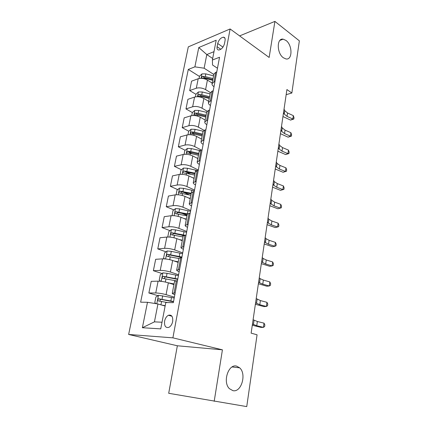 <?xml version="1.0" encoding="UTF-8"?>
<svg xmlns="http://www.w3.org/2000/svg" width="428" height="428" viewBox="0 0 428 428"><rect width="100%" height="100%" fill="white"/><g stroke="black" fill="none" stroke-linecap="round" stroke-linejoin="round"><path stroke-width="0.64" d="M236.614 366.127L239.664 367.829C246.806 373.917 241.403 392.733 232.896 390.652L229.419 388.683C222.367 382.081 228.456 363.575 236.614 366.127M285.995 40.446C292.645 45.154 292.618 60.466 285.904 58.925L283.368 57.769C276.697 53.291 276.552 37.83 283.149 39.162L285.995 40.446M172.682 321.487C173.078 316.581 171.655 314.51 168.413 315.276C166.519 316.303 165.251 318.245 164.609 321.102C164.175 326.05 165.62 328.126 168.932 327.329C170.804 326.275 172.056 324.328 172.682 321.487M214.198 401.298L222.426 349.826L177.358 345.776L168.696 393.284L246.742 406.6L257.073 334.798L251.129 333.145L286.915 89.554L291.853 93.004L299.359 40.842L274.91 21.4L239.61 35.898M177.358 345.776L128.641 334.461L188.304 46.866L230.109 28.965L172.896 337.847L128.641 334.461M217.713 43.485L217.098 46.706C216.787 48.781 217.354 49.889 218.794 50.028C221.479 49.471 223.373 47.364 224.475 43.693L225.085 40.441C225.379 38.418 224.834 37.332 223.453 37.172C220.752 37.691 218.836 39.793 217.713 43.485L222.967 47.128M213.989 51.665L206.799 54.554L204.129 68.207L194.89 66.848L188.293 69.416L140.625 302.189L147.489 302.286L157.937 303.992L154.438 321.856L162.014 322.236M194.89 66.848L198.779 47.535L216.188 40.232L212.384 60.038L212.539 65.002L217.472 68.25M147.489 302.286L142.369 327.73L160.741 328.865L165.802 302.537L173.34 302.644L219.543 57.25L212.384 60.038M222.426 349.826L172.896 337.847M230.109 28.965L269.148 57.459L274.91 21.4M286.161 94.684L291.853 93.004M212.679 58.481L206.799 54.554L198.779 47.535M213.802 74.451L204.129 68.207M212.16 83.091L207.414 80.095C204.258 78.377 201.187 77.923 198.196 78.731L191.578 81.159L189.679 90.559L195.949 94.321M210.383 92.555L205.579 89.602C202.401 87.911 199.314 87.456 196.313 88.222L189.679 90.559M208.693 101.366L203.872 98.467C200.673 96.808 197.565 96.343 194.558 97.076L187.913 99.323L185.982 108.921L192.349 112.553M207.104 111.162L202 108.177C198.774 106.54 195.655 106.074 192.643 106.77L185.982 108.921M205.151 120.027L200.256 117.229C197.008 115.619 193.873 115.148 190.851 115.811L184.179 117.866L182.205 127.662L188.775 131.219M204.06 130.315L198.346 127.143C195.072 125.564 191.921 125.088 188.887 125.714L182.205 127.662M201.54 139.079L196.564 136.393C193.269 134.836 190.096 134.355 187.057 134.948L180.359 136.799L178.342 146.804L185.137 150.276M201.353 150.046L194.612 146.515C191.289 144.996 188.106 144.509 185.056 145.055L178.342 146.804M197.848 158.537L192.793 155.963C189.444 154.471 186.244 153.978 183.189 154.487L176.464 156.134L174.405 166.348L181.44 169.739M198.314 170.007L190.797 166.305C187.421 164.844 184.206 164.352 181.14 164.817L174.405 166.348M194.077 178.412L188.941 175.956C185.538 174.528 182.301 174.025 179.23 174.458L172.484 175.881L170.381 186.319L177.674 189.609M194.537 190.053L186.902 186.528C183.473 185.131 180.22 184.629 177.144 185.014L170.381 186.319M190.225 198.726L184.998 196.393C181.547 195.029 178.278 194.521 175.191 194.863L168.418 196.056L166.267 206.724L173.848 209.913M190.679 210.533L182.916 207.2C179.434 205.868 176.149 205.354 173.051 205.649L166.267 206.724M186.287 219.484L180.974 217.285C177.465 215.985 174.159 215.466 171.061 215.723L164.261 216.675L162.062 227.578L169.959 230.655M186.742 231.468L178.845 228.327C175.309 227.07 171.986 226.546 168.873 226.749L162.062 227.578M182.258 240.702L176.86 238.642C173.292 237.417 169.953 236.887 166.834 237.048L160.013 237.754L157.766 248.898L166.011 251.851M182.708 252.868L174.683 249.936C171.088 248.754 167.728 248.219 164.598 248.326L157.766 248.898M178.144 262.401L172.65 260.481C169.028 259.336 165.647 258.796 162.512 258.854L155.669 259.298L153.368 270.699L162.003 273.513M178.588 274.755L170.419 272.037C166.77 270.935 163.373 270.384 160.227 270.394L153.368 270.699M173.934 284.593L168.343 282.828C164.662 281.758 161.244 281.207 158.093 281.164L151.228 281.335L148.874 292.993L157.943 295.662M174.373 297.134L166.064 294.651C162.351 293.624 158.916 293.068 155.755 292.971L148.874 292.993M165.128 306.025L157.937 303.992M216.782 71.909L215.744 72.289L213.866 74.108M188.293 69.416L199.48 76.452M181.071 234.983L183.211 235.817M182.007 213.342L187.047 215.461M183.612 192.29L189.39 194.895M185.822 171.847L190.455 174.078M189.021 152.266L192.012 153.796M192.488 133.231L193.916 134.007M195.992 114.634L196.372 114.854M214.947 81.668L213.904 82.032L212.047 83.685C211.871 84.701 212.523 85.696 214.005 86.67M213.23 90.768L212.186 91.121L210.314 92.833M211.357 100.741L210.309 101.078L208.452 102.629C208.286 103.592 208.96 104.539 210.464 105.481M209.602 110.039L208.554 110.365L206.681 111.965M207.687 120.231L206.633 120.536L204.782 121.98C204.627 122.884 205.317 123.788 206.842 124.692M205.895 129.732L204.841 130.026L202.974 131.508M203.937 140.149L202.877 140.421L201.032 141.754C200.887 142.599 201.593 143.46 203.15 144.322M202.107 149.864L201.048 150.121L199.186 151.485M200.101 160.511L197.196 161.961C197.067 162.752 197.79 163.56 199.373 164.384M198.228 170.446L197.169 170.67L195.312 171.906M196.179 181.333L193.279 182.628C193.156 183.35 193.9 184.104 195.51 184.891M194.264 191.493L191.348 192.782M192.172 202.626L189.267 203.755C189.16 204.413 189.925 205.114 191.562 205.852M190.214 213.026L187.298 214.139M188.069 224.416L185.169 225.374C185.078 225.957 185.859 226.599 187.523 227.295M186.062 235.052L183.157 235.983M183.869 246.715L180.974 247.486C180.894 247.999 181.702 248.577 183.398 249.224M181.82 257.603L178.915 258.335M179.573 269.538L176.678 270.116C176.614 270.555 177.449 271.068 179.172 271.668M177.47 280.688L174.576 281.212M175.17 292.907L172.286 293.287C172.238 293.64 173.089 294.09 174.849 294.635M142.369 327.73L154.438 321.856M284.053 109.049L284.754 110.659L287.53 112.981L293.324 115.635L292.848 119.021L293.822 119.027L290.521 120.097L282.951 116.523M283.545 112.484L284.251 114.078L287.038 116.384L292.848 119.021L290.521 120.097M293.324 115.635L294.015 117.673L293.822 119.027M199.079 78.484L199.544 76.12L202.016 73.878L205.809 73.883L213.54 75.826M213.021 78.554L205.28 76.607L202.455 76.387L204.145 77.452L212.828 79.565M202.455 76.387C201.406 77.003 201.224 77.58 201.898 78.11L204.942 78.335L212.695 80.277M281.506 126.356L282.229 127.892L285.048 130.128L290.912 132.707L290.425 136.163L291.42 136.104L288.092 137.163L280.431 133.691M280.993 129.861L281.72 131.38L284.55 133.595L290.425 136.163L288.092 137.163M290.912 132.707L291.612 134.729L291.42 136.104M278.917 144.001L279.661 145.461L282.523 147.606L288.456 150.11L287.958 153.636L288.97 153.513L285.615 154.551L277.858 151.186M278.393 147.569L279.136 149.019L282.009 151.143L287.958 153.636L285.615 154.551M288.456 150.11L289.168 152.106L288.97 153.513M276.274 161.993L277.034 163.373L279.944 165.427L285.952 167.851L285.444 171.441L286.476 171.254L283.09 172.275L275.241 169.023M275.739 165.631L276.504 167L279.42 169.033L285.444 171.441L283.09 172.275M285.952 167.851L286.674 169.82L286.476 171.254M208.334 101.152L208.714 101.243M195.446 96.856L195.981 94.149L198.469 91.94L202.294 91.977L210.111 93.909M209.581 96.691L201.754 94.759L198.902 94.524L200.614 95.556L209.399 97.654M198.902 94.524C197.827 95.155 197.65 95.744 198.378 96.284L201.411 96.525L209.249 98.451M204.611 119.717L205.189 119.856M191.739 115.608L192.343 112.553L194.847 110.371L198.704 110.451L206.606 112.366M206.066 115.202L198.153 113.292L195.275 113.035L197.014 114.035L205.895 116.111M195.275 113.035C194.168 113.688 194.007 114.287 194.777 114.832L197.8 115.095L205.729 116.999M200.775 138.667L201.583 138.854M187.956 134.767L188.63 131.343L191.15 129.197L195.04 129.315L203.059 131.214M202.481 134.103L194.478 132.215L191.567 131.936L193.338 132.899L202.321 134.959M191.567 131.936C190.439 132.61 190.283 133.22 191.107 133.777L194.119 134.05L202.134 135.938M273.578 180.338L274.364 181.643L277.317 183.596L283.395 185.939L282.881 189.599L283.93 189.342L280.517 190.348L272.566 187.207M273.032 184.051L273.824 185.34L276.782 187.271L282.881 189.599L280.517 190.348M283.395 185.939L284.133 187.881L283.93 189.342M196.81 158.007L197.902 158.258M184.088 154.331L184.837 150.528L187.373 148.414L191.295 148.575L199.892 150.57M198.822 153.406L190.722 151.539L187.785 151.245L189.583 152.165L198.667 154.208M187.785 151.245C186.624 151.935 186.485 152.561 187.362 153.117L190.358 153.411L198.464 155.284M270.828 199.052L271.636 200.272L274.637 202.123L280.789 204.381L280.265 208.115L281.335 207.783L281.544 206.296L280.789 204.381M270.271 202.84L271.084 204.044L274.091 205.873L280.265 208.115L277.89 208.768L269.843 205.756M268.024 218.146L268.854 219.28L271.903 221.025L278.136 223.191L277.595 226.995L278.687 226.594L278.901 225.075L278.136 223.191M267.452 222.014L268.292 223.127L271.347 224.85L277.595 226.995L275.215 227.557L267.061 224.673M265.162 237.636L266.013 238.674L269.11 240.306L275.423 242.376L274.878 246.261L275.99 245.779L276.21 244.228L275.423 242.376M264.579 241.579L265.44 242.601L268.549 244.211L274.878 246.261L272.486 246.726L264.226 243.971M262.236 257.522L263.118 258.464L266.264 259.983L272.663 261.957L272.101 265.916L273.235 265.355L273.46 263.771L272.663 261.957M261.647 261.551L262.53 262.471L265.686 263.969L272.101 265.916L269.699 266.28L261.337 263.664M259.256 277.825L260.16 278.671L263.359 280.067L269.838 281.934L269.266 285.979L270.426 285.332L270.651 283.716L269.838 281.934M258.651 281.94L259.561 282.758L262.771 284.133L269.266 285.979L266.858 286.236L258.384 283.764M192.707 177.759L194.141 178.08M180.135 174.324L180.969 170.125L183.516 168.049L187.475 168.247L197.565 170.585M195.082 173.126L183.922 170.959L185.752 171.842L194.938 173.864M183.922 170.959C182.735 171.676 182.601 172.313 183.532 172.875L194.719 175.041M188.427 197.923L190.299 198.335M176.101 194.756L177.01 190.139L179.578 188.101L183.569 188.347L194.392 190.829M180.621 193.103L181.83 191.942L191.129 193.948M191.257 193.269L179.947 191.107C178.765 191.84 178.647 192.493 179.594 193.065L190.888 195.227M183.938 218.51L186.373 219.029M172.083 215.637L172.971 210.592L175.55 208.596L179.578 208.891L190.53 211.33M187.411 213.866L175.865 211.7C174.715 212.454 174.608 213.117 175.55 213.695L186.972 215.856M176.609 213.749L177.829 212.486L187.239 214.465M179.177 239.525L182.36 240.188M168.375 237L167.835 236.582L168.841 231.5L171.435 229.547L175.496 229.889L186.587 232.286M184.719 235.197L171.698 232.746C170.574 233.522 170.483 234.202 171.419 234.785L182.975 236.941M172.516 234.86L173.575 233.474L183.575 235.507M177.224 262.08L178.166 262.273M174.03 260.968L178.251 261.818M164.566 258.881L163.587 258.068L164.614 252.868L167.225 250.963L171.323 251.354L182.553 253.708M181.932 257.009L167.434 254.269C166.342 255.061 166.262 255.757 167.193 256.351L178.883 258.501M168.338 256.442L169.558 254.954L181.836 257.501M256.206 298.562L260.395 300.568L266.96 302.329L266.377 306.459L267.559 305.72L267.789 304.073L266.96 302.329M255.591 302.757L259.796 304.72L266.377 306.459L263.958 306.598L255.366 304.281M171.558 283.844L173.987 284.32M168.3 282.812L174.057 283.946M160.644 281.292L159.243 280.04L160.297 274.723L162.924 272.866L167.059 273.31L178.428 275.616M177.791 278.992L163.073 276.279C162.014 277.093 161.945 277.799 162.87 278.403L175.705 280.752M164.084 278.521L165.278 276.905L177.711 279.404M253.098 319.737L257.367 321.498L264.017 323.145L263.423 327.361L264.627 326.537L264.862 324.857L264.017 323.145M252.466 324.023L256.752 325.74L263.423 327.361L260.994 327.393L252.29 325.232M164.855 305.95L165.133 306.004M161.533 305.009L165.192 305.704M156.011 303.677L154.802 302.51L155.878 297.069L158.521 295.267L174.207 298.022M173.559 301.478L158.617 298.792C157.59 299.627 157.531 300.349 158.451 300.959L167.605 302.564M159.74 301.109L160.564 299.359L160.901 299.359L173.495 301.81M205.579 89.602L207.414 80.095M202 108.177L203.872 98.467M198.346 127.143L200.256 117.229M194.612 146.515L196.564 136.393M190.797 166.305L192.793 155.963M186.902 186.528L188.941 175.956M182.916 207.2L184.998 196.393M178.845 228.327L180.974 217.285M174.683 249.936L176.86 238.642M170.419 272.037L172.65 260.481M166.064 294.651L168.343 282.828M196.313 88.222L198.196 78.731M213.904 82.032L215.744 72.289M210.309 101.078L212.186 91.121M192.643 106.77L194.558 97.076M206.633 120.536L208.554 110.365M188.887 125.714L190.851 115.811M202.877 140.421L204.841 130.026M185.056 145.055L187.057 134.948M199.041 160.751L201.048 150.121M181.14 164.817L183.189 154.487M195.114 181.536L197.169 170.67M177.144 185.014L179.23 174.458M191.102 202.797L193.199 191.68M173.051 205.649L175.191 194.863M186.993 224.545L189.139 213.176M168.873 226.749L171.061 215.723M182.788 246.806L184.987 235.165M164.598 248.326L166.834 237.048M178.487 269.587L180.739 257.672M160.227 270.394L162.512 258.854M174.084 292.913L176.384 280.715M155.755 292.971L158.093 281.164M220.843 49.284L217.098 46.706M284.754 110.659L284.251 114.078M287.53 112.981L287.038 116.384M201.957 73.932L201.096 78.319M204.942 78.335L204.83 78.934M205.809 73.883L205.28 76.607M282.229 127.892L281.72 131.38M285.048 130.128L284.55 133.595M279.661 145.461L279.136 149.019M282.523 147.606L282.009 151.143M277.034 163.373L276.504 167M279.944 165.427L279.42 169.033M198.405 91.993L197.479 96.717M201.411 96.525L201.251 97.338M202.294 91.977L201.754 94.759M194.783 110.429L193.788 115.501M197.8 115.095L197.602 116.132M198.704 110.451L198.153 113.292M191.086 129.251L190.016 134.686M194.119 134.05L193.873 135.323M195.04 129.315L194.478 132.215M274.364 181.643L273.824 185.34M277.317 183.596L276.782 187.271M187.309 148.468L186.164 154.283M199.394 150.447L199.234 151.293M190.358 153.411L190.064 154.931M191.295 148.575L190.722 151.539M271.636 200.272L271.084 204.044M274.637 202.123L274.091 205.873M268.854 219.28L268.292 223.127M271.903 221.025L271.347 224.85M266.013 238.674L265.44 242.601M269.11 240.306L268.549 244.211M263.118 258.464L262.53 262.471M266.264 259.983L265.686 263.969M260.16 278.671L259.561 282.758M263.359 280.067L262.771 284.133M183.452 168.097L182.232 174.308M195.666 170.103L195.355 171.73M186.512 173.19L186.169 174.966M187.475 168.247L186.886 171.275M179.509 188.154L178.209 194.777M191.856 190.182L191.391 192.621M182.585 193.403L182.189 195.441M183.569 188.347L182.965 191.444M181.83 191.942L179.974 191.107M175.485 208.65L174.1 215.696M187.962 210.699L187.362 213.856M178.572 214.054L178.123 216.37M179.578 208.891L178.963 212.053M177.829 212.486L175.94 211.694M171.366 229.595L169.895 237.091M183.987 231.671L183.371 234.897M174.469 235.165L173.966 237.77M175.496 229.889L174.87 233.121M173.736 233.485L171.815 232.741M167.161 251.011L165.593 258.967M179.915 253.109L179.289 256.409M170.274 256.752L169.713 259.657M171.323 251.354L170.681 254.66M169.558 254.954L167.599 254.259M257.137 299.295L256.527 303.473M260.395 300.568L259.796 304.72M162.854 272.909L161.196 281.351M174.71 280.549L174.603 281.121M175.758 275.038L175.116 278.414M165.984 278.831L165.363 282.052M167.059 273.31L166.401 276.691M165.278 276.905L163.287 276.263M254.055 320.363L253.43 324.627M257.367 321.498L256.752 325.74M158.456 295.309L156.787 303.805M171.505 297.465L170.847 300.916M161.597 301.414L160.933 304.838M162.694 295.764L162.025 299.226M160.901 299.359L158.879 298.771M239.664 367.829L232.12 366.957M171.944 316.233L168.413 315.276M212.047 83.685L213.888 73.996M208.452 102.629L210.33 92.726M204.782 121.98L206.703 111.863M201.032 141.754L202.995 131.417M197.196 161.961L199.202 151.4M193.279 182.628L195.329 171.826M189.267 203.755L191.364 192.712M185.169 225.374L187.314 214.07M180.974 247.486L183.168 235.924M176.678 270.116L178.925 258.282M172.286 293.287L174.581 281.169M224.968 38.247L223.453 37.172M283.149 39.162L279.896 40.398M181.793 191.942L179.947 191.107M177.732 212.481L175.865 211.7M173.575 233.474L171.698 232.746M169.333 254.944L167.434 254.269M164.994 276.9L163.073 276.279M160.564 299.359L158.617 298.792"/></g></svg>
